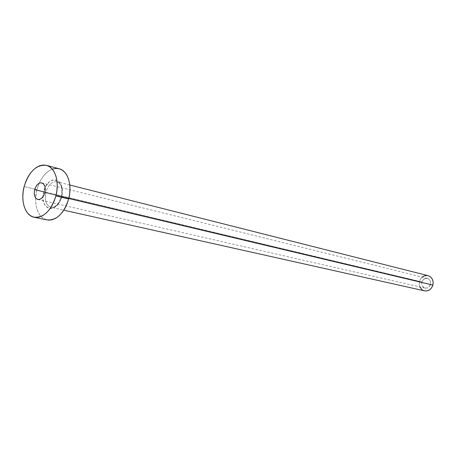 <?xml version="1.0" encoding="UTF-8"?>
<svg xmlns="http://www.w3.org/2000/svg" width="456" height="456" viewBox="0 0 456 456"><rect width="100%" height="100%" fill="white"/><g stroke="black" fill="none" stroke-linecap="round" stroke-linejoin="round"><path stroke-width="0.34" stroke-dasharray="2.28 1.71" d="M421.925 282.047C421.395 285.137 422.444 287.155 425.077 288.101C427.671 288.414 429.472 287.189 430.475 284.424L44.836 192.671L430.475 284.424L430.646 282.481L430.133 280.657L429.028 279.226L427.483 278.411L424.895 278.57L422.746 280.297L421.754 283.005L422.256 285.792L424.08 287.725L426.622 288.146L429.022 286.904L430.475 284.424C431 281.363 429.974 279.351 427.392 278.382C424.758 278.029 422.94 279.249 421.925 282.047L44.967 192.124L421.925 282.047M43.708 191.611C38.486 209.521 56.983 215.477 61.48 196.85L62.039 193.988L62.039 188.413L60.574 183.751L59.365 181.99L56.219 179.949L52.531 180.086L50.667 180.969L48.872 182.36L45.777 186.401L43.708 191.611L42.967 197.209L43.138 199.893L43.662 202.367L45.708 206.317L48.798 208.449L50.599 208.711L54.367 207.577L56.191 206.215L59.36 202.15L61.48 196.85C66.65 178.404 47.886 173.383 43.708 191.611M61.771 196.861C59.348 204.265 55.683 207.742 50.776 207.292C45.982 205.234 44.357 200.195 45.902 192.187C48.302 184.777 51.984 181.3 56.949 181.762C61.691 183.808 63.298 188.841 61.771 196.861L68.77 198.525L61.771 196.861C59.377 204.202 55.74 207.685 50.861 207.315C46.005 205.308 44.352 200.264 45.902 192.187L419.543 281.38L45.902 192.187C48.313 184.76 52.001 181.283 56.977 181.767C61.697 183.831 63.298 188.864 61.771 196.861M428.11 275.669C423.983 275.099 421.127 277.003 419.543 281.38C418.711 286.225 420.364 289.378 424.496 290.848M59.137 168.743L59.166 168.754C51.209 167.483 44.534 172.311 39.142 183.238L36.919 189.61L24.157 186.555L36.919 189.61L35.636 197.967C35.522 210.148 39.301 217.466 46.979 219.923M46.911 219.912L42.949 218.15L40.402 215.762L38.332 212.57L36.805 208.7L35.881 204.299L35.596 199.528L35.944 194.575L36.919 189.61L38.481 184.817L40.578 180.371L43.132 176.438L46.05 173.16L49.231 170.669L52.554 169.062M424.473 290.842L424.154 290.763M422.894 290.244L421.766 289.463M419.908 286.915L419.275 284.39L419.543 281.38L420.82 278.656L422.245 277.111M426.873 275.487L428.218 275.698M425.077 288.101L37.814 199.477M69.791 185.011L56.949 181.762C61.252 183.574 62.671 188.567 61.207 196.741C58.704 204.174 55.256 207.697 50.861 207.315L63.794 210.205M427.392 278.382L41.781 182.873"/><path stroke-width="0.68" d="M34.69 189.667L44.967 192.124L34.69 189.667L34.251 192.922L34.65 195.92L35.819 198.195L37.586 199.415L39.689 199.38L41.809 198.086L43.622 195.732L44.836 192.671C43.286 197.448 40.943 199.717 37.814 199.477C34.724 198.178 33.681 194.911 34.69 189.667C36.241 184.862 38.6 182.594 41.77 182.873C44.813 184.184 45.834 187.45 44.836 192.671L45.275 189.377L44.859 186.361L43.668 184.093L41.884 182.902L39.775 182.976L37.671 184.287L35.887 186.641L34.69 189.667M63.794 210.205L424.496 290.848C428.537 291.327 431.342 289.406 432.898 285.097L68.77 198.525L432.898 285.097C433.719 280.332 432.123 277.191 428.11 275.669L69.791 185.011M55.883 195.932L68.662 198.964C72.464 185.142 67.779 170.704 59.172 168.754L62.141 170.065L64.792 172.328L66.981 175.452L68.622 179.328L69.637 183.796L69.99 188.698L69.66 193.817L68.662 198.964L55.883 195.932C51.049 210.78 43.793 217.882 34.12 217.238C24.994 215.625 20.286 200.629 24.157 186.555C29.019 171.439 36.463 164.371 46.483 165.357C55.09 167.301 59.73 181.915 55.883 195.932L54.23 200.965L52.018 205.599L49.333 209.663L46.284 212.986L42.995 215.449L39.604 216.953L36.235 217.455L33.026 216.942L30.102 215.449L27.559 213.037L25.496 209.811L23.986 205.895L23.074 201.438L22.8 196.61L23.165 191.588L24.157 186.555L25.735 181.699L27.845 177.184L30.415 173.195L33.345 169.866L36.531 167.335L39.866 165.693L43.212 165.021L46.449 165.346L49.447 166.674L52.092 168.954L54.275 172.111L55.906 176.033L56.909 180.565L57.245 185.524L56.903 190.716L55.883 195.932M34.12 217.238L46.979 219.923C56.652 220.59 63.88 213.602 68.662 198.964L67.026 203.923L64.832 208.495L62.158 212.49L59.12 215.762L55.843 218.185L52.457 219.661L49.094 220.145L46.911 219.912M52.554 169.062L55.9 168.412L59.137 168.743M428.218 275.698L430.624 276.969L432.368 279.203L433.166 282.059L432.898 285.097L431.604 287.85L429.484 289.891L426.867 290.911L424.473 290.842M424.154 290.763L422.894 290.244M421.766 289.463L419.908 286.915M422.245 277.111L424.171 275.954L426.873 275.487M46.483 165.357L59.172 168.754"/></g></svg>
